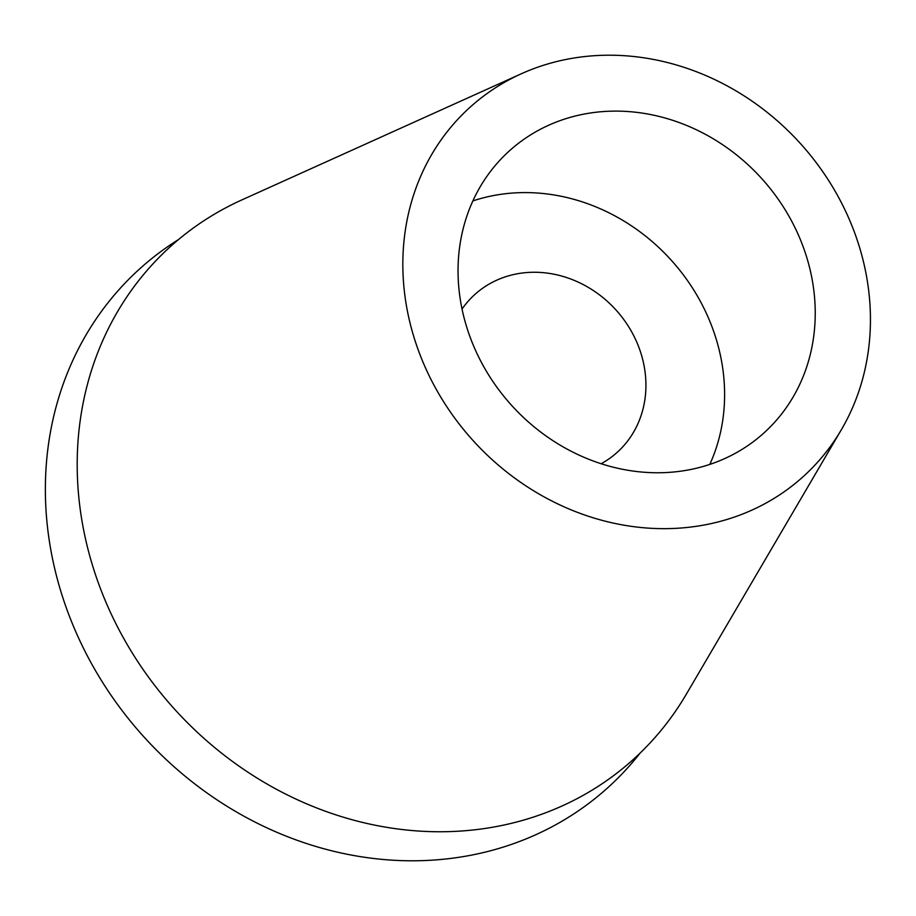 <?xml version="1.0" encoding="UTF-8"?>
<svg xmlns="http://www.w3.org/2000/svg" width="916" height="916" viewBox="0 0 916 916"><rect width="100%" height="100%" fill="white"/><g stroke="black" fill="none" stroke-linecap="round" stroke-linejoin="round"><path stroke-width="1.37" d="M658.203 472.759A189.978 168.819 48 0 0 763.658 433.211A189.978 168.819 48 0 0 796.966 231.805A189.978 168.819 48 0 0 615.083 111.111A189.978 168.819 48 0 0 509.628 150.659A189.978 168.819 48 0 0 476.309 352.065A189.978 168.819 48 0 0 658.203 472.759M472.874 200.925A189.978 168.819 -132 0 1 524.456 192.589A189.978 168.819 -132 0 1 689.175 282.998A189.978 168.819 -132 0 1 709.785 464.435M601.136 463.736A106.279 94.44 48 0 0 617.075 452.447A106.279 94.44 48 0 0 635.715 339.779A106.279 94.44 48 0 0 533.959 272.258A106.279 94.44 48 0 0 474.957 294.38A106.279 94.44 48 0 0 462.042 309.035M640.17 753.021A349.408 310.49 -132 0 1 413.482 860.788A349.408 310.49 -132 0 1 68.677 614.281A349.408 310.49 -132 0 1 178.528 239.545M521.399 73.738L241.858 199.917A345.424 306.952 48 0 0 93.512 568.63A345.424 306.952 48 0 0 441.134 831.751A345.424 306.952 48 0 0 686.302 694.248L841.392 429.661A248.705 221.008 -132 0 1 664.867 528.658A248.705 221.008 -132 0 1 414.582 339.218A248.705 221.008 -132 0 1 521.399 73.738A248.705 221.008 -132 0 1 608.419 55.212A248.705 221.008 -132 0 1 830.388 183.28A248.705 221.008 -132 0 1 841.392 429.661"/></g></svg>
